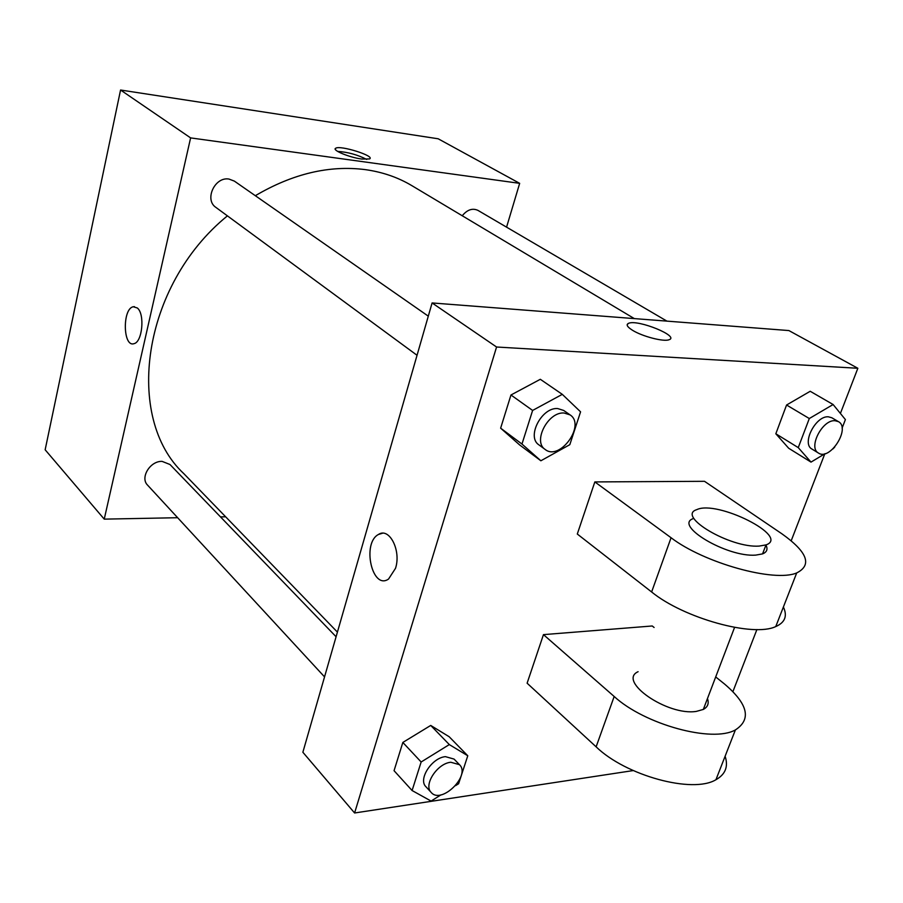 <?xml version="1.0" encoding="UTF-8"?>
<svg xmlns="http://www.w3.org/2000/svg" width="903" height="903" viewBox="0 0 903 903"><rect width="100%" height="100%" fill="white"/><g stroke="black" fill="none" stroke-linecap="round" stroke-linejoin="round"><path stroke-width="1.35" d="M177.654 517.712L104.24 519.135L45.15 449.784L120.562 90.018L438.169 138.78L519.665 183.343L506.572 227.15M104.24 519.135L190.612 137.899L120.562 90.018M137.312 307.979C145.09 313.973 142.358 342.35 133.926 343.682C122.91 347.474 122.255 308.555 133.283 306.76L137.312 307.979M634.324 318.601L411.915 185.679C398.02 177.372 382.466 172.022 365.241 169.617C329.313 165.035 292.674 173.726 255.323 195.703M227.421 215.862C141.602 285.596 124.072 418.202 183.84 473.669L337.417 632.1M225.637 516.787L220.501 516.888M190.612 137.899L519.665 183.343M336.085 636.75L169.99 464.514L162.122 461.388C150.203 460.756 139.83 477.721 147.573 485.125L324.538 676.878M428.293 316.152L234.362 181.108L228.956 179.054C214.779 176.514 204.112 199.789 215.896 207.397L417.039 355.274M462.234 215.749C467.246 209.688 472.483 207.893 477.935 210.376L666.911 321.118M361.821 159.052C349.45 157.506 331.548 150.067 335.679 148.25C340.092 144.92 375.592 156.106 369.553 158.928L361.821 159.052M337.609 151.388C347.847 152.076 357.543 154.752 366.708 159.425M133.926 343.682C122.921 347.474 122.266 308.555 133.294 306.76L134.468 306.659M633.217 770.575L354.597 812.982L302.866 752.255L432.097 302.945L788.883 330.566L857.85 368.277L840.4 413.45M825.082 453.645L811.007 462.11L798.252 447.617L809.302 418.529L833.119 404.521L845.4 419.579L842.081 428.146M834.733 447.075L832.893 448.96M838.424 421.633L831.798 417.75L828.401 416.814C815.646 415.538 801.345 443.779 811.966 449.062L818.49 453.069C829.992 461.117 850.998 428.078 838.424 421.633L835.027 420.708C822.283 419.455 807.88 447.798 818.49 453.069M811.007 462.11L788.68 448.249L775.824 433.767L786.569 405.007L810.205 391.281L833.119 404.521M798.252 447.617L775.824 433.767L786.569 405.007L810.205 391.281M809.302 418.529L786.569 405.007M540.874 460.778L521.968 444.05L532.623 410.436L562.298 394.351L580.573 411.836L569.816 444.671L540.874 460.778L519.552 444.874L500.634 428.169L510.963 394.995L540.321 379.294L562.298 394.351M570.064 414.883L563.686 410.447L557.715 408.562C541.665 407.072 526.268 436.996 538.922 444.874L545.175 449.468C559.792 461.388 586.081 424.918 570.064 414.883L564.093 413.01C548.008 411.554 532.522 441.601 545.175 449.468M521.968 444.05L500.634 428.169L510.963 394.995L540.321 379.294M532.623 410.436L510.963 394.995M441.003 794.832L431.092 801.074L412.095 790.531L421.148 761.997L449.322 744.58L467.777 755.766L458.611 783.736L455.563 785.655M459.458 764.672L454.062 759.084L445.427 756.646C431.826 757.775 417.897 779.323 425.934 786.739L431.216 792.473C441.398 804.731 471.084 775.417 459.458 764.672L450.811 762.256C437.187 763.419 423.18 785.068 431.216 792.473M412.095 790.531L394.058 770.688L402.84 742.447L430.72 725.436L449.175 736.735L467.777 755.766M421.148 761.997L402.84 742.447L430.72 725.436L449.175 736.735M449.322 744.58L430.72 725.436M668.92 339.776C680.388 336.48 638.015 319.199 628.691 323.263L627.224 324.47M632.472 330.25C627.077 326.841 625.813 324.504 628.691 323.263C638.015 319.188 680.388 336.48 668.931 339.776C663.626 341.977 642.191 336.39 632.472 330.25M354.597 812.982L496.571 347.012L432.097 302.945L788.883 330.566M496.571 347.012L857.85 368.277M824.8 453.825L791.209 540.75M756.895 629.549L732.931 691.585M395.514 568.326L388.561 579.037C372.183 590.618 361.629 543.143 378.447 534.474C389.283 526.957 401.417 550.537 395.514 568.326M302.866 752.255L432.097 302.945M382.421 533.255L378.447 534.474C361.64 543.143 372.183 590.618 388.561 579.037M394.058 770.688L402.84 742.447M788.68 448.249L775.824 433.767M519.552 444.874L500.634 428.169M725.109 756.229C728.507 766.512 725.448 774.345 715.944 779.718C692.691 793.951 625.689 775.632 596.127 746.837L527.115 683.199L543.459 634.628L652.237 625.982L654.099 627.483M783.386 607.019C787.574 615.97 785.023 622.494 775.756 626.569C753.158 637.473 683.627 618.16 651.627 591.973L577.299 534.034L594.84 481.92L704.509 481.31L782.032 533.899C807.463 552.038 812.35 565.052 796.706 572.931C774.356 582.616 703.945 562.941 671.064 537.736L594.84 481.92M707.467 698.561C709.182 703.369 707.794 706.993 703.324 709.431L696.405 711.383C667.475 716.181 617.042 681.031 638.105 671.697M715.944 779.718L735.392 729.917C751.657 719.341 748.011 704.024 724.466 683.966L715.695 676.934M735.392 729.917C712.343 743.09 644.516 724.454 614.175 696.484L543.459 634.628M765.936 545.051C768.047 549.171 766.929 552.117 762.572 553.889L755.709 555.119C726.689 557.388 672.848 524.982 693.56 518.491M759.13 546.089C730.109 548.211 676.076 515.974 696.755 509.653C716.937 499.698 790.543 536.54 765.992 544.904L759.13 546.089M651.627 591.973L671.064 537.736M596.127 746.837L614.175 696.484M335.363 149.458L335.679 148.25M734.568 627.404L703.324 709.431M765.992 544.904L762.572 553.889M775.756 626.569L796.706 572.931"/></g></svg>
